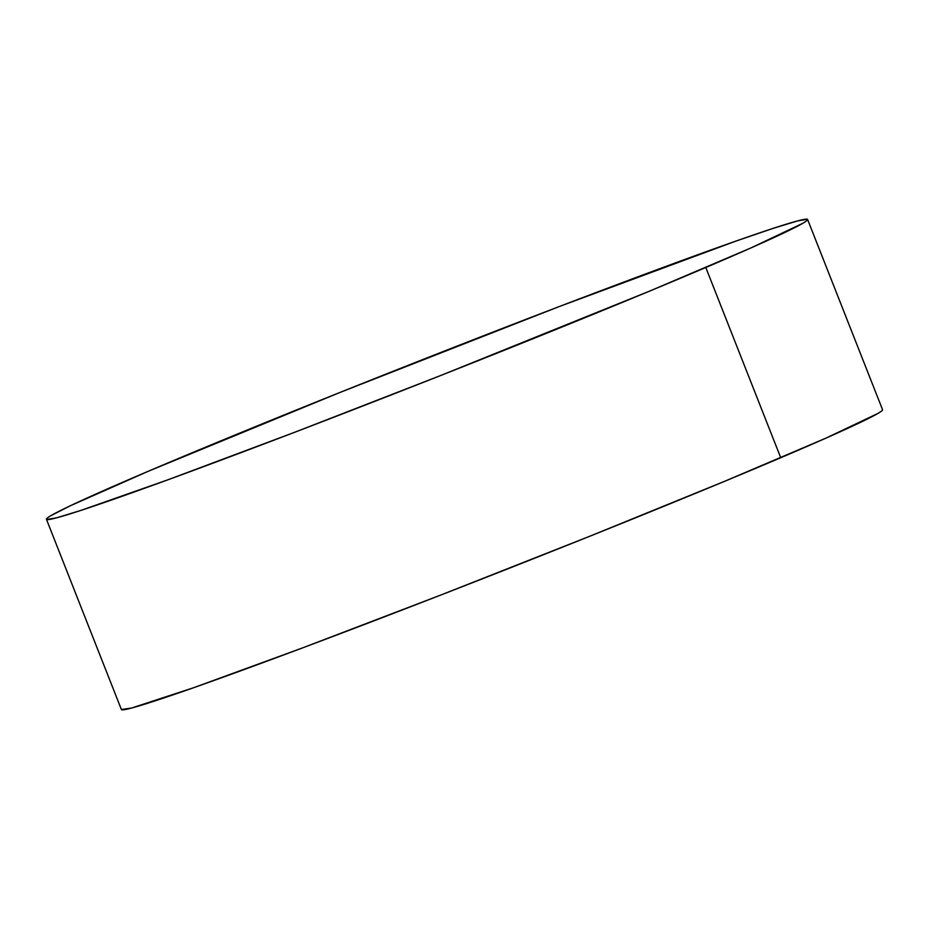 <?xml version="1.0" encoding="UTF-8"?>
<svg xmlns="http://www.w3.org/2000/svg" width="929" height="929" viewBox="0 0 929 929"><rect width="100%" height="100%" fill="white"/><g stroke="black" fill="none" stroke-linecap="round" stroke-linejoin="round"><path stroke-width="1.39" d="M46.45 519.299L121.385 709.524A409.05 10.707 -21.5 0 0 364.586 624.416A409.05 10.707 -21.5 0 0 780.732 457.73L705.796 267.494L780.732 457.73A409.05 10.707 -21.5 0 0 882.55 409.701L807.615 219.476A409.05 10.707 158.5 0 1 705.796 267.494A409.05 10.707 158.5 0 1 289.651 434.191A409.05 10.707 158.5 0 1 46.45 519.299A409.05 10.707 158.5 0 1 148.268 471.27A409.05 10.707 158.5 0 1 564.414 304.584A409.05 10.707 158.5 0 1 807.615 219.476M882.318 409.492C883.224 409.886 881.691 411.233 877.719 413.544L825.927 438.14L724.817 481.222L589.787 536.242L441.38 594.815L302.204 648.036L193.429 687.785L131.628 708.026L121.374 709.501M148.268 471.27L339.213 392.758L559.757 306.361L735.571 241.215L773.114 228.383L797.372 220.974L807.382 219.256C808.3 219.662 806.767 221.009 802.784 223.32L751.004 247.915L649.894 290.998L440.915 375.421L294.307 432.415L167.905 479.805L80.951 510.393L56.704 517.801L46.682 519.508C45.776 519.114 47.309 517.767 51.281 515.456L70.325 505.771L148.268 471.27"/></g></svg>
